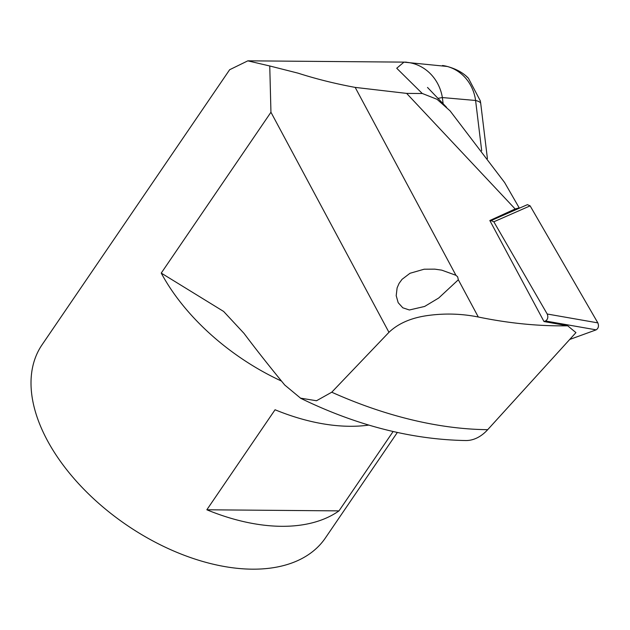 <?xml version="1.0" encoding="UTF-8"?>
<svg xmlns="http://www.w3.org/2000/svg" width="630" height="630" viewBox="0 0 630 630"><rect width="100%" height="100%" fill="white"/><g stroke="black" fill="none" stroke-linecap="round" stroke-linejoin="round"><path stroke-width="0.94" d="M569.701 339.475L596.153 329.852C598.469 328.325 599.035 326.001 597.838 322.875L530.129 205.86L527.404 204.663L491.116 220.587L493.833 221.791L547.202 314.008C548.391 317.142 547.832 319.465 545.517 320.993L543.997 321.544L489.825 220.524L515.159 208.979L519.183 207.837L519.088 208.309M490.219 221.256L491.116 220.587M458.333 279.775L438.708 298.014L424.628 306.456L409.382 309.984L402.806 307.802L398.184 302.691L396.199 295.69L397.113 287.886L399.058 283.437L402.019 279.358L409.988 273.286L424.124 269.215L434.747 269.144L441.732 270.144L455.939 275.302L457.648 276.83L458.333 279.775L478.304 317.008C461.68 313.685 444.898 313.181 427.959 315.496C411.374 317.756 398.373 323.363 388.954 332.325L331.75 392.214L316.512 400.743L300.557 398.152L284.721 385.009C269.034 365.888 255.465 348.673 244.007 333.372L223.634 311.448L161.241 273.089A171.462 101.265 34.3 0 0 281.508 381.087M455.939 275.302L355.178 87.397C335.097 83.688 316.039 78.939 298.006 73.143L269.75 65.977L270.947 112.242L388.954 332.325M300.526 398.223C356.454 425.463 411.54 439.575 465.798 440.543A64.299 38.918 -89.5 0 0 487.707 429.668L575.946 332.608L567.709 325.805L543.997 321.544M567.709 325.805C538.918 326.285 509.111 323.355 478.304 317.008M355.178 87.397L406.634 93.39L515.159 208.979M393.112 431.526L338.987 510.883A171.462 101.265 -145.7 0 1 281.484 526.31A171.462 101.265 -145.7 0 1 206.845 509.78L275.058 409.76A171.462 101.265 34.3 0 0 349.697 426.282A171.462 101.265 34.3 0 0 368.881 425.085M229.674 69.686L42.068 344.767A171.462 101.265 34.3 0 0 80.27 485.486A171.462 101.265 34.3 0 0 252.244 569.173A171.462 101.265 34.3 0 0 325.379 537.988L397.333 432.479M269.75 65.977L247.818 60.85L229.698 69.702M480.722 103.485L480.328 100.879L468.405 78.214L466.279 76.222M468.397 78.222C463.373 72.883 456.333 68.961 447.269 66.465L403.956 62.149A42.864 39.714 89.5 0 1 442.37 97.555L475.595 100.477A42.864 39.399 -79.8 0 0 444.04 65.74A42.864 39.399 -79.8 0 0 442.488 65.496M481.69 150.743L475.595 100.477C478.918 101.296 480.635 102.344 480.745 103.635L487.415 158.602M437.866 98.367L442.37 97.555L443.126 103.761M403.956 62.149L396.727 68.253L422.076 93.311M406.634 93.39L422.384 93.516L437.055 99.304L450.096 110.896L504.591 182.487L519.183 207.837M338.987 510.883L206.845 509.78M493.833 221.791L530.129 205.86M545.517 320.993L596.153 329.852M597.838 322.875L547.202 314.008M487.707 429.668A326.009 192.544 -145.7 0 1 331.75 392.214M270.947 112.242L161.241 273.089M480.32 100.879L480.737 103.548M427.51 87.452L446.552 107.297M247.818 60.826L406.413 62.142"/></g></svg>
